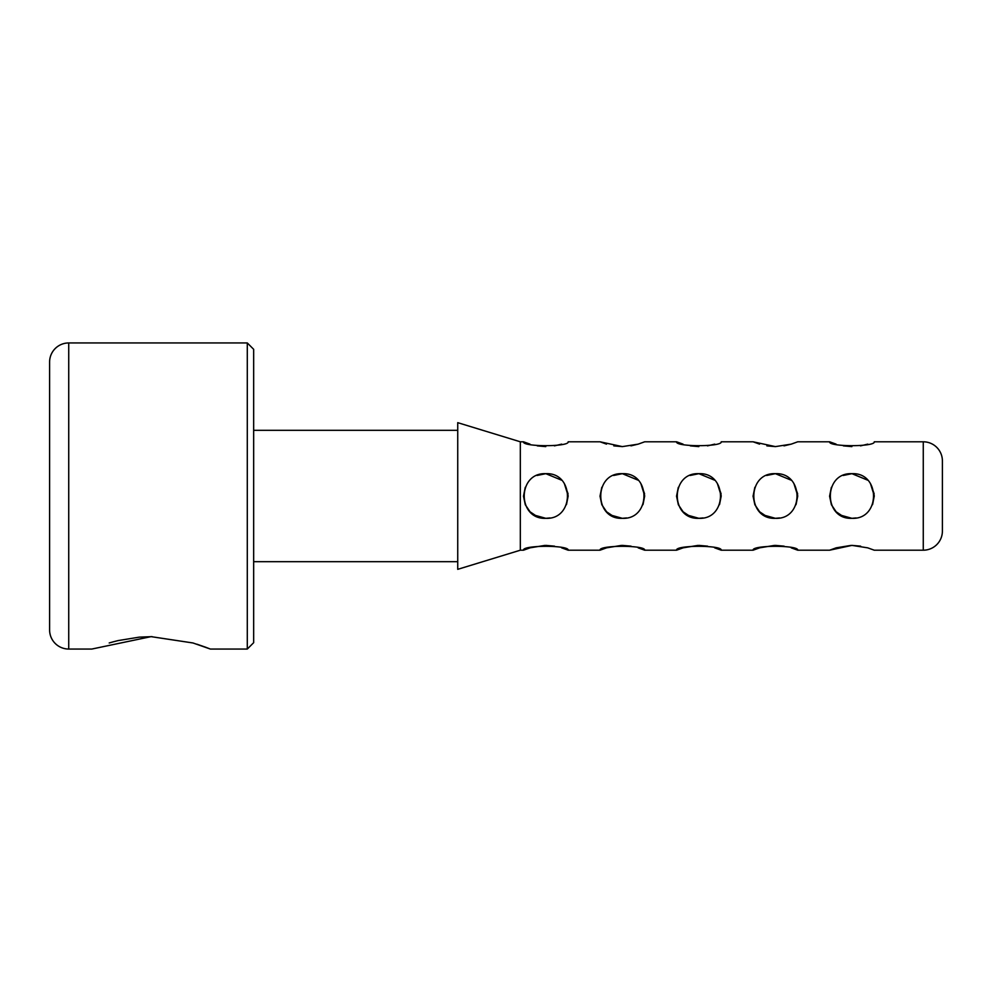 <?xml version="1.0" encoding="UTF-8"?>
<svg xmlns="http://www.w3.org/2000/svg" width="992" height="992" viewBox="0 0 992 992"><rect width="100%" height="100%" fill="white"/><g stroke="black" fill="none" stroke-linecap="round" stroke-linejoin="round"><path stroke-width="1.49" d="M68.733 649.053L91.81 649.053L151.057 636.641L193.006 642.977L210.354 649.053L247.293 649.053L247.293 342.947L68.733 342.947L68.733 649.053A19.133 19.133 0 0 1 49.6 629.92L49.6 362.08A19.133 19.133 0 0 1 68.733 342.947M247.293 342.947L253.667 349.32L253.667 642.68L247.293 649.053M545.712 518.32L537.205 516.584M530.038 511.773L525.289 504.73L523.516 496.31M523.516 496.012L525.276 487.32L523.516 496.521M540.925 474.226L545.836 473.68C517.03 472.266 517.043 519.734 545.836 518.32C574.653 519.734 574.604 472.254 545.836 473.68L537.044 475.478M537.193 516.584L530.088 511.822M537.255 475.391L545.836 473.68L561.584 480.178M534.279 515.096L545.836 518.32L550.027 517.923M622.244 518.32L613.726 516.584L606.62 511.822M606.571 511.773L601.822 504.73L600.048 496.31M600.036 496.012L601.797 487.32M617.458 474.226L622.356 473.68C593.563 472.266 593.576 519.734 622.356 518.32C651.174 519.734 651.136 472.254 622.356 473.68L613.577 475.478M613.788 475.391L622.356 473.68L638.104 480.178M601.809 487.295L600.048 496.521M610.799 515.096L622.356 518.32L626.547 517.923M698.765 518.32L690.258 516.584L683.141 511.822M683.091 511.773L678.342 504.73L676.569 496.31M676.569 496.012L678.317 487.32L676.569 496.521M693.978 474.226L698.889 473.68C670.084 472.266 670.096 519.734 698.889 518.32C727.694 519.734 727.657 472.254 698.889 473.68L690.097 475.478M690.308 475.391L698.889 473.68L714.624 480.178M687.332 515.096L698.889 518.32L703.08 517.923M775.298 518.32L766.779 516.584L759.674 511.822M759.624 511.773L754.862 504.73L753.089 496.31M753.089 496.012L754.85 487.32L753.102 496.521M770.511 474.226L775.409 473.68C746.616 472.266 746.629 519.734 775.409 518.32C804.227 519.734 804.177 472.254 775.409 473.68L766.63 475.478M766.841 475.391L775.409 473.68L791.157 480.178M763.852 515.096L775.409 518.32L779.6 517.923M851.818 518.32L843.299 516.584L836.194 511.822M836.144 511.773L831.395 504.73L829.622 496.31M829.622 496.012L831.37 487.32L829.622 496.521M847.032 474.226L851.942 473.68C823.137 472.266 823.149 519.734 851.942 518.32C880.747 519.734 880.71 472.254 851.942 473.68L843.15 475.478M843.361 475.391L851.942 473.68L867.678 480.178M840.373 515.096L851.942 518.32L856.121 517.923M561.683 444.131L554.416 445.867M545.774 446.611L537.28 445.867M529.964 444.118L523.516 441.8C522.127 446.97 569.544 446.97 568.156 441.8L600.036 441.8L622.356 446.611L638.129 444.156L644.676 441.8L676.569 441.8C675.18 446.97 722.585 446.97 721.209 441.8L753.089 441.8L775.409 446.611L791.182 444.156L797.729 441.8L829.622 441.8C828.233 446.97 875.638 446.97 874.262 441.8L923.267 441.8A19.133 19.133 0 0 1 942.4 460.933L942.4 531.067A19.133 19.133 0 0 1 923.267 550.2L874.262 550.2L867.715 547.844L851.954 545.389L829.622 550.2L836.058 547.882M561.67 547.869L568.156 550.2C569.544 545.03 522.114 545.03 523.516 550.2L529.964 547.882M530.162 547.82L544.906 545.402M545.873 545.389L554.528 546.158M638.203 444.131L630.937 445.867M622.294 446.611L613.812 445.867M606.484 444.118L600.036 441.8M638.203 547.869L644.676 550.2C646.065 545.03 598.647 545.03 600.036 550.2L606.484 547.882M606.682 547.82L621.426 545.402M622.393 545.389L631.048 546.158M714.736 444.131L707.47 445.867M698.827 446.611L690.333 445.867M683.017 444.118L676.569 441.8M714.724 547.869L721.209 550.2C722.598 545.03 675.168 545.03 676.569 550.2L683.017 547.882M683.203 547.82L697.959 545.402M698.926 545.389L707.581 546.158M791.256 444.131L783.99 445.867M775.347 446.611L766.866 445.867M759.537 444.118L753.089 441.8M791.256 547.869L797.729 550.2C799.118 545.03 751.7 545.03 753.089 550.2L759.537 547.882M759.736 547.82L774.479 545.402M775.446 545.389L784.102 546.158M867.777 444.131L860.51 445.867M851.88 446.611L843.386 445.867M836.058 444.118L829.622 441.8M836.256 547.82L851.012 545.402M851.979 545.389L860.634 546.158M867.777 547.869L874.262 550.2M457.734 430.317L253.667 430.317M457.734 561.683L253.667 561.683M520.329 550.2L520.329 441.8L457.734 422.666L457.734 569.334L520.329 550.2L523.516 550.2M523.516 441.8L520.329 441.8M600.036 550.2L568.156 550.2M676.569 550.2L644.676 550.2M753.089 550.2L721.209 550.2M829.622 550.2L797.729 550.2M872.476 504.73L874.138 493.743L870.43 483.488L874.262 495.777M795.956 504.73L797.618 493.743L793.898 483.488L797.729 495.777M717.365 483.476L721.209 495.777M642.903 504.73L644.564 493.743L640.844 483.488L644.676 495.777M566.382 504.73L568.044 493.743L564.324 483.488L568.156 495.777M719.436 504.73L721.085 493.743L717.377 483.488M209.82 648.842L205.79 647.28M205.654 647.23L196.912 644.192M152.086 636.641L139.562 637.124M139.264 637.149L118.222 640.572M117.924 640.634L113.547 641.75M113.212 641.836L109.194 642.965M568.156 496.037L566.531 504.345M644.676 496.037L643.064 504.345M721.209 496.037L719.584 504.345M797.729 496.037L796.117 504.345M874.262 496.037L872.638 504.345M923.267 550.2L923.267 441.8"/></g></svg>
